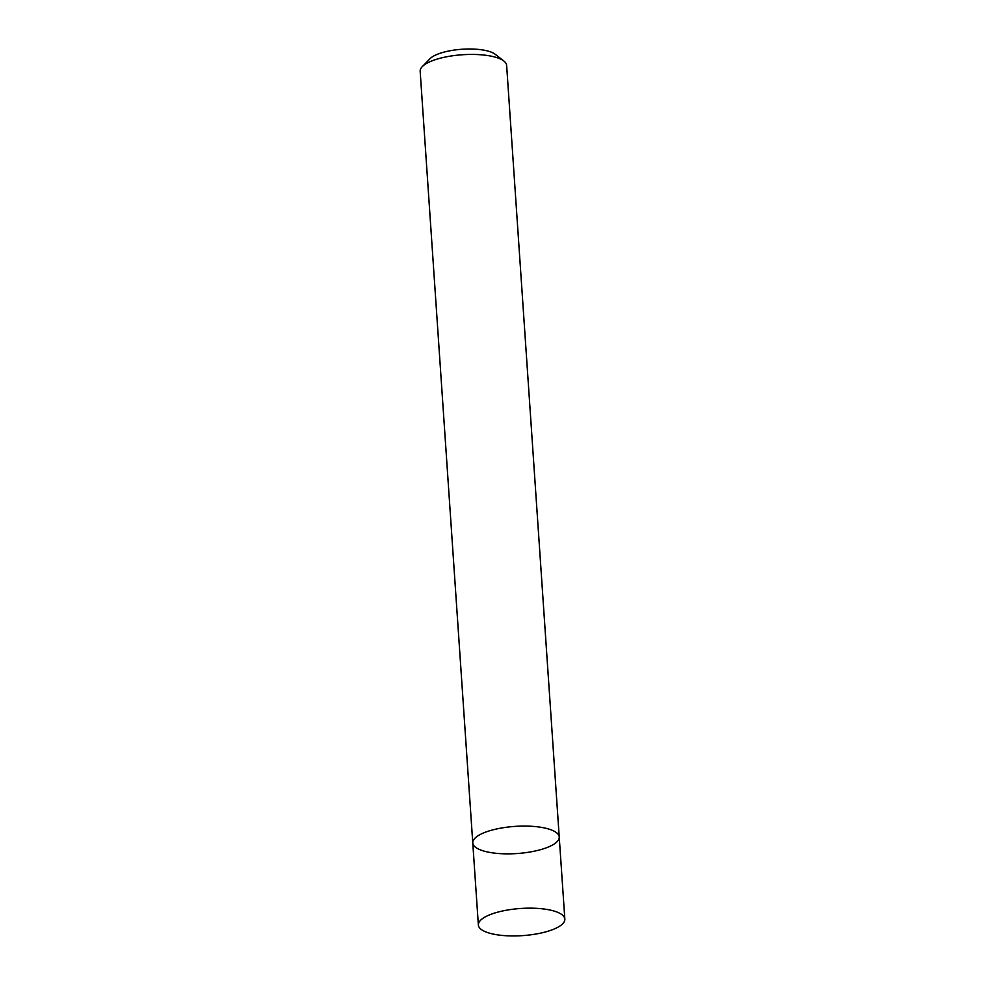 <?xml version="1.0" encoding="UTF-8"?>
<svg xmlns="http://www.w3.org/2000/svg" width="985" height="985" viewBox="0 0 985 985"><rect width="100%" height="100%" fill="white"/><g stroke="black" fill="none" stroke-linecap="round" stroke-linejoin="round"><path stroke-width="1.48" d="M547.894 847.211A43.328 13.605 176.1 0 0 559.234 837.016A43.328 13.605 176.1 0 0 515.081 826.39A43.328 13.605 176.1 0 0 472.775 842.914A43.328 13.605 176.1 0 0 500.774 853.663A43.328 13.605 176.1 0 0 547.894 847.211M472.775 842.914A43.328 13.605 176.1 0 1 515.081 826.39A43.328 13.605 176.1 0 1 559.234 837.016L506.635 65.367A43.328 13.605 176.1 0 0 503.889 61.045A43.328 13.605 176.1 0 0 462.47 54.741A43.328 13.605 176.1 0 0 422.294 66.611A43.328 13.605 176.1 0 0 420.164 71.265L478.365 925.001A43.328 13.605 176.1 0 0 506.376 935.75A43.328 13.605 176.1 0 0 553.496 929.298A43.328 13.605 176.1 0 0 564.836 919.103A43.328 13.605 176.1 0 0 520.671 908.478A43.328 13.605 176.1 0 0 478.365 925.001M503.889 61.045L495.233 54.298A34.66 10.884 176.1 0 0 462.1 49.25A34.66 10.884 176.1 0 0 429.952 58.743L422.294 66.611M559.234 837.016L564.836 919.103"/></g></svg>
